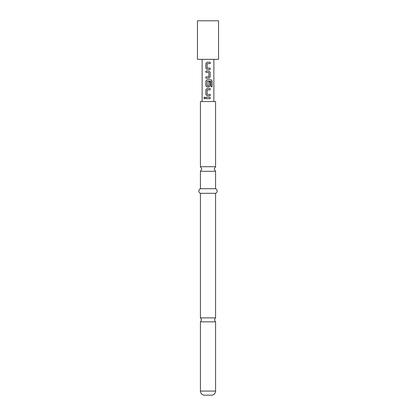 <?xml version="1.0" encoding="UTF-8"?>
<svg xmlns="http://www.w3.org/2000/svg" width="416" height="416" viewBox="0 0 416 416"><rect width="100%" height="100%" fill="white"/><g stroke="black" fill="none" stroke-linecap="round" stroke-linejoin="round"><path stroke-width="0.62" d="M203.85 97.978L204.495 97.146L205.182 97.978L204.495 98.81L203.85 97.978L204.521 97.152M215.571 391.071L200.429 391.071L200.429 321.849L215.571 321.849L215.571 391.071A4.129 4.129 0 0 1 211.442 395.2L204.558 395.2L211.442 395.2M200.429 188.729L215.571 188.729L215.571 171.293L200.429 171.293L200.429 188.729A2.444 2.444 0 0 0 200.429 193.315L200.429 317.876L201.578 319.862L200.429 321.849M208 69.477L207.064 69.477L205.847 68.219L205.847 63.497L207.064 62.239L210.168 62.239L210.168 63.586L207.152 63.679L207.152 68.037L210.168 68.125L210.168 69.477L207.08 69.477L205.884 68.219L205.884 63.497L207.08 62.239M208 68.125L210.132 68.125L210.132 69.477M208 72.353L205.847 72.353L205.847 71.006L208.952 71.006L210.168 72.264L210.168 76.986L208.952 78.244L205.884 78.244L205.884 76.892L208.863 76.804L208.863 72.441L205.884 72.353L205.884 71.006M207.08 87.012L205.884 85.753L205.884 81.032L207.08 79.773L211.167 79.773L212.15 81.032L212.15 86.7L211.094 86.7L211.016 81.271L207.152 81.359L207.152 85.722L208.759 85.81M208 85.81L208.863 85.722L208.863 81.884L210.132 81.884L210.132 85.753L208.936 87.012L207.064 87.012L205.847 85.753L205.847 81.032L207.064 79.773L211.167 79.773M207.256 94.432L210.168 94.432L210.168 95.779L207.064 95.779L205.847 94.52L205.847 89.799L207.064 88.54L210.168 88.54L210.168 89.887L207.152 89.981L207.152 94.338L208 94.432M207.08 95.779L205.884 94.52L205.884 89.799L207.08 88.54L209.014 88.54M210.132 94.432L210.132 95.779L208 95.779M208 98.654L205.884 98.654L205.884 97.308L210.168 97.308L210.168 98.654L205.847 98.654L205.847 97.308L208 97.308M208 59.342L218.551 59.342L218.551 20.8L197.449 20.8L197.449 59.342L208 59.342M200.429 391.071A4.129 4.129 0 0 0 204.558 395.2M215.571 188.729A2.444 2.444 0 0 1 215.571 193.315L215.571 317.876L200.429 317.876M200.429 166.707L215.571 166.707L215.571 101.551L200.429 101.551L200.429 166.707L201.807 169L200.429 171.293M215.571 193.315L200.429 193.315M208.863 81.884L210.168 81.884L210.168 85.753L208.952 87.012L208 87.012M208 71.006L208.936 71.006L210.132 72.264L210.132 76.986L208.936 78.244L205.847 78.244L205.847 76.892L208.759 76.892M210.132 97.308L210.132 98.654M204.521 98.81L203.918 97.978M210.132 88.54L210.168 89.887M210.132 89.887L208 89.887M211.12 79.773L212.087 81.032L212.15 86.7M212.087 86.7L211.042 86.7M208 62.239L210.132 62.239L210.132 63.586L208 63.586M215.571 321.849L214.422 319.862L215.571 317.876M215.571 171.293L214.193 169L215.571 166.707M213.871 101.551L213.871 59.342M202.129 101.551L202.129 59.342"/></g></svg>
